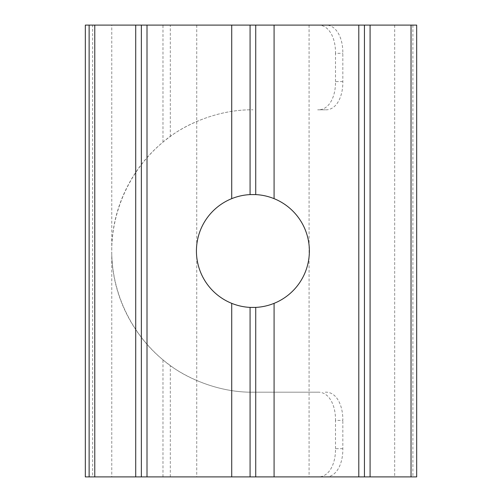 <?xml version="1.0" encoding="UTF-8"?>
<svg xmlns="http://www.w3.org/2000/svg" width="502" height="502" viewBox="0 0 502 502"><rect width="100%" height="100%" fill="white"/><g stroke="black" fill="none" stroke-linecap="round" stroke-linejoin="round"><path stroke-width="0.38" stroke-dasharray="2.51 1.88" d="M196.426 251L196.728 256.786A56.475 56.475 0 0 0 309.081 256.786L309.081 245.214A56.475 56.475 0 0 0 196.728 245.214L196.426 251M416.679 476.9L111.764 476.9L111.764 247.348C112.712 203.931 134.988 161.757 170.31 136.494C185.721 124.571 218.106 109.354 252.901 109.812C214.58 109.317 179.559 127.445 162.974 142.16C131.009 168.722 111.833 209.434 111.714 251C111.833 292.566 131.009 333.278 162.974 359.84C179.559 374.555 214.58 392.683 252.901 392.187L317.678 392.187C328.992 391.66 335.744 405.139 335.499 420.425L342.835 420.425C343.067 405.17 336.346 391.679 325.327 392.187M416.679 25.1L111.764 25.1L111.764 247.348M92.65 476.9L89.124 476.9L92.65 476.9L92.65 25.1L89.124 25.1L92.65 25.1M85.321 25.1L111.764 25.1M342.835 81.575L335.499 81.575C335.744 96.861 328.992 110.34 317.678 109.812L325.327 109.812C336.346 110.321 343.067 96.83 342.835 81.575L342.835 53.337C343.067 38.083 336.346 24.592 325.327 25.1M317.678 25.1C328.992 24.573 335.744 38.052 335.499 53.337L342.835 53.337M325.327 109.812L317.678 109.812M342.835 448.662L335.499 448.662C335.744 463.948 328.992 477.427 317.678 476.9L325.327 476.9C336.346 477.408 343.067 463.917 342.835 448.662L342.835 420.425M325.327 476.9L85.321 476.9M335.499 448.662L335.499 420.425M317.678 392.187L252.901 392.187C218.106 392.646 185.721 377.429 170.31 365.506C134.988 340.243 112.712 298.069 111.764 254.652M317.678 476.9L111.764 476.9M335.499 81.575L335.499 53.337M196.728 256.786L196.728 476.9M196.728 25.1L196.728 245.214M309.081 256.786L309.081 476.9M412.895 25.1L412.895 476.9M394.672 25.1L394.672 476.9M309.081 25.1L309.081 245.214M170.31 136.494L170.31 25.1M162.974 142.16L162.974 25.1M162.974 476.9L162.974 359.84M170.31 476.9L170.31 365.506"/><path stroke-width="0.75" d="M274.079 198.648A56.475 56.475 0 0 1 274.079 303.352C268.187 305.724 262.069 307.073 255.725 307.406L250.078 307.406C243.734 307.073 237.615 305.724 231.723 303.352A56.475 56.475 0 0 1 231.723 198.648C237.615 196.276 243.734 194.927 250.078 194.594L255.725 194.594C262.069 194.927 268.187 196.276 274.079 198.648L274.079 25.1L364.439 25.1L364.439 476.9L416.679 476.9L416.679 25.1L416.679 476.9M274.079 303.352L274.079 476.9L364.439 476.9L364.439 25.1L416.679 25.1M231.723 303.352L231.723 476.9L274.079 476.9M231.723 198.648L231.723 25.1L141.363 25.1L141.363 476.9L141.363 25.1L89.124 25.1L89.124 476.9L231.723 476.9M231.723 25.1L274.079 25.1M89.124 25.1L89.124 476.9L85.321 476.9L85.321 25.1L89.124 25.1M358.792 25.1L358.792 476.9M255.725 307.406L255.725 476.9M250.078 307.406L250.078 476.9M94.771 25.1L94.771 476.9M135.716 25.1L135.716 476.9M147.011 25.1L147.011 476.9M250.078 25.1L250.078 194.594M255.725 25.1L255.725 194.594M370.087 25.1L370.087 476.9M411.031 25.1L411.031 476.9"/></g></svg>
